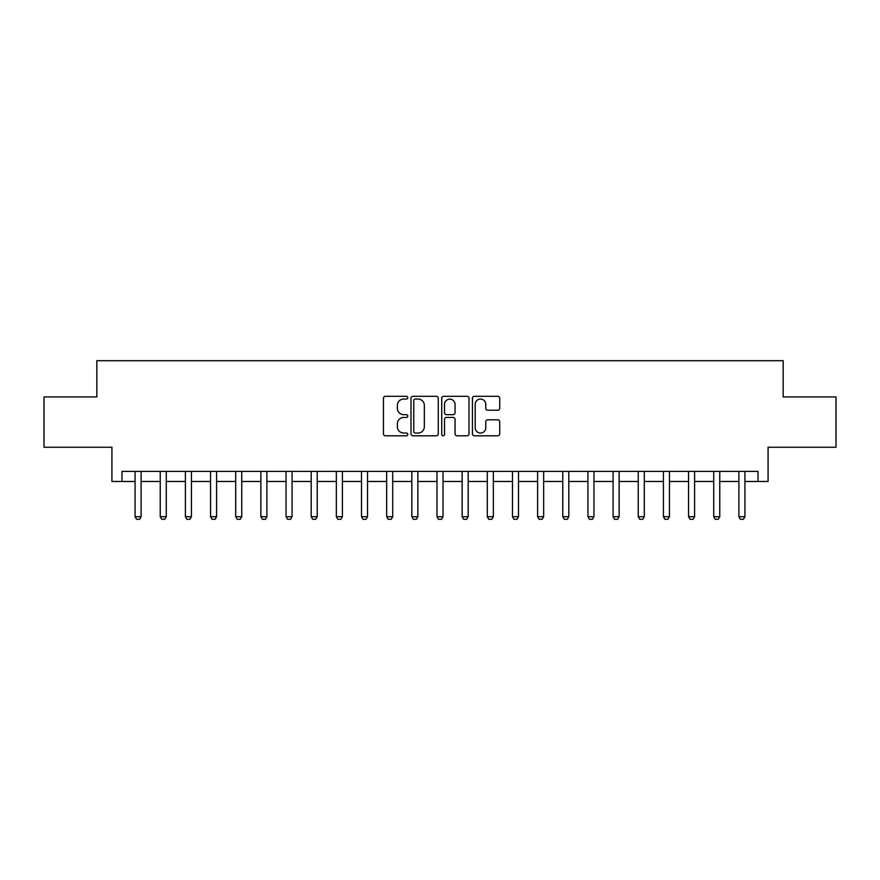 <?xml version="1.0" encoding="UTF-8"?>
<svg xmlns="http://www.w3.org/2000/svg" width="880" height="880" viewBox="0 0 880 880"><rect width="100%" height="100%" fill="white"/><g stroke="black" fill="none" stroke-linecap="round" stroke-linejoin="round"><path stroke-width="1.32" d="M407.803 397.672A1.386 1.386 0 0 0 406.417 396.297L385.429 396.297A1.98 1.98 0 0 0 383.449 398.266L383.449 433.829A1.98 1.98 0 0 0 385.429 435.809L406.417 435.809A1.386 1.386 0 0 0 407.803 434.423A1.386 1.386 0 0 0 406.417 433.037L403.7 433.037A6.325 6.325 0 0 1 397.375 426.712L397.375 423.753A6.325 6.325 0 0 1 403.7 417.428L406.417 417.428A1.386 1.386 0 0 0 407.803 416.053A1.386 1.386 0 0 0 406.417 414.667L403.7 414.667A6.325 6.325 0 0 1 397.375 408.342L397.375 405.383A6.325 6.325 0 0 1 403.7 399.058L406.417 399.058A1.386 1.386 0 0 0 407.803 397.672M497.739 410.223A1.98 1.98 0 0 0 499.708 408.243L499.708 398.266A1.98 1.98 0 0 0 497.739 396.297L474.43 396.297A1.98 1.98 0 0 0 472.45 398.266L472.45 433.829A1.98 1.98 0 0 0 474.43 435.809L497.739 435.809A1.98 1.98 0 0 0 499.708 433.829L499.708 421.773A1.98 1.98 0 0 0 497.739 419.804L487.762 419.804A1.98 1.98 0 0 0 485.782 421.773L485.782 427.757A5.28 5.28 0 0 1 480.502 433.037A5.28 5.28 0 0 1 475.211 427.757L475.211 404.338A5.28 5.28 0 0 1 480.502 399.058A5.28 5.28 0 0 1 485.782 404.338L485.782 408.243A1.98 1.98 0 0 0 487.762 410.223L497.739 410.223M121.99 481.459L121.99 471.394L758.01 471.394L758.01 481.459L768.075 481.459L768.075 447.249L836 447.249L836 396.924L783.167 396.924L783.167 360.701L96.833 360.701L96.833 396.924L44 396.924L44 447.249L111.925 447.249L111.925 481.459L135.08 481.459M438.273 398.266A1.98 1.98 0 0 0 436.293 396.297L412.984 396.297A1.98 1.98 0 0 0 411.004 398.266L411.004 433.829A1.98 1.98 0 0 0 412.984 435.809L436.293 435.809A1.98 1.98 0 0 0 438.273 433.829L438.273 398.266M443.707 396.297L467.016 396.297A1.98 1.98 0 0 1 468.996 398.266L468.996 433.829A1.98 1.98 0 0 1 467.016 435.809L457.039 435.809A1.98 1.98 0 0 1 455.059 433.829L455.059 419.408A1.98 1.98 0 0 0 453.09 417.428L446.468 417.428A1.98 1.98 0 0 0 444.499 419.408L444.499 434.423A1.386 1.386 0 0 1 443.113 435.809A1.386 1.386 0 0 1 441.727 434.423L441.727 398.266A1.98 1.98 0 0 1 443.707 396.297M141.108 481.459L160.237 481.459M166.276 481.459L185.394 481.459M191.433 481.459L210.551 481.459M216.59 481.459L235.708 481.459M241.747 481.459L260.865 481.459M266.904 481.459L286.033 481.459M292.061 481.459L311.19 481.459M317.229 481.459L336.347 481.459M342.386 481.459L361.504 481.459M367.543 481.459L386.661 481.459M392.7 481.459L411.818 481.459M417.857 481.459L436.986 481.459M443.014 481.459L462.143 481.459M468.182 481.459L487.3 481.459M493.339 481.459L512.457 481.459M518.496 481.459L537.614 481.459M543.653 481.459L562.771 481.459M568.81 481.459L587.939 481.459M593.967 481.459L613.096 481.459M619.135 481.459L638.253 481.459M644.292 481.459L663.41 481.459M669.449 481.459L688.567 481.459M694.606 481.459L713.724 481.459M719.763 481.459L738.892 481.459M744.92 481.459L758.01 481.459M415.162 399.058A1.386 1.386 0 0 0 413.776 400.444L413.776 431.651A1.386 1.386 0 0 0 415.162 433.037L418.022 433.037A6.325 6.325 0 0 0 424.347 426.712L424.347 405.383A6.325 6.325 0 0 0 418.022 399.058L415.162 399.058M455.059 404.437A5.28 5.28 0 0 0 449.779 399.157A5.28 5.28 0 0 0 444.499 404.437L444.499 412.687A1.98 1.98 0 0 0 446.468 414.667L453.09 414.667A1.98 1.98 0 0 0 455.059 412.687L455.059 404.437M141.339 471.394L141.207 471.79A2.013 2.013 0 0 0 141.108 472.406L141.108 516.681L139.601 519.299L136.587 519.299L135.08 516.681L135.08 472.406A2.013 2.013 0 0 0 134.981 471.79L134.849 471.394M135.08 516.681L141.108 516.681M166.496 471.394L166.364 471.79A2.013 2.013 0 0 0 166.276 472.406L166.276 516.681L164.758 519.299L161.744 519.299L160.237 516.681L160.237 472.406A2.013 2.013 0 0 0 160.138 471.79L160.017 471.394M160.237 516.681L166.276 516.681M191.653 471.394L191.521 471.79A2.013 2.013 0 0 0 191.433 472.406L191.433 516.681L189.926 519.299L186.901 519.299L185.394 516.681L185.394 472.406A2.013 2.013 0 0 0 185.295 471.79L185.174 471.394M185.394 516.681L191.433 516.681M216.81 471.394L216.689 471.79A2.013 2.013 0 0 0 216.59 472.406L216.59 516.681L215.083 519.299L212.058 519.299L210.551 516.681L210.551 472.406A2.013 2.013 0 0 0 210.452 471.79L210.331 471.394M210.551 516.681L216.59 516.681M241.967 471.394L241.846 471.79A2.013 2.013 0 0 0 241.747 472.406L241.747 516.681L240.24 519.299L237.215 519.299L235.708 516.681L235.708 472.406A2.013 2.013 0 0 0 235.62 471.79L235.488 471.394M235.708 516.681L241.747 516.681M267.124 471.394L267.003 471.79A2.013 2.013 0 0 0 266.904 472.406L266.904 516.681L265.397 519.299L262.383 519.299L260.865 516.681L260.865 472.406A2.013 2.013 0 0 0 260.777 471.79L260.645 471.394M260.865 516.681L266.904 516.681M292.292 471.394L292.16 471.79A2.013 2.013 0 0 0 292.061 472.406L292.061 516.681L290.554 519.299L287.54 519.299L286.033 516.681L286.033 472.406A2.013 2.013 0 0 0 285.934 471.79L285.802 471.394M286.033 516.681L292.061 516.681M317.449 471.394L317.317 471.79A2.013 2.013 0 0 0 317.229 472.406L317.229 516.681L315.711 519.299L312.697 519.299L311.19 516.681L311.19 472.406A2.013 2.013 0 0 0 311.091 471.79L310.97 471.394M311.19 516.681L317.229 516.681M342.606 471.394L342.474 471.79A2.013 2.013 0 0 0 342.386 472.406L342.386 516.681L340.879 519.299L337.854 519.299L336.347 516.681L336.347 472.406A2.013 2.013 0 0 0 336.248 471.79L336.127 471.394M336.347 516.681L342.386 516.681M367.763 471.394L367.642 471.79A2.013 2.013 0 0 0 367.543 472.406L367.543 516.681L366.036 519.299L363.011 519.299L361.504 516.681L361.504 472.406A2.013 2.013 0 0 0 361.405 471.79L361.284 471.394M361.504 516.681L367.543 516.681M392.92 471.394L392.799 471.79A2.013 2.013 0 0 0 392.7 472.406L392.7 516.681L391.193 519.299L388.168 519.299L386.661 516.681L386.661 472.406A2.013 2.013 0 0 0 386.573 471.79L386.441 471.394M386.661 516.681L392.7 516.681M418.077 471.394L417.956 471.79A2.013 2.013 0 0 0 417.857 472.406L417.857 516.681L416.35 519.299L413.336 519.299L411.818 516.681L411.818 472.406A2.013 2.013 0 0 0 411.73 471.79L411.598 471.394M411.818 516.681L417.857 516.681M443.245 471.394L443.113 471.79A2.013 2.013 0 0 0 443.014 472.406L443.014 516.681L441.507 519.299L438.493 519.299L436.986 516.681L436.986 472.406A2.013 2.013 0 0 0 436.887 471.79L436.755 471.394M436.986 516.681L443.014 516.681M468.402 471.394L468.27 471.79A2.013 2.013 0 0 0 468.182 472.406L468.182 516.681L466.664 519.299L463.65 519.299L462.143 516.681L462.143 472.406A2.013 2.013 0 0 0 462.044 471.79L461.923 471.394M462.143 516.681L468.182 516.681M493.559 471.394L493.427 471.79A2.013 2.013 0 0 0 493.339 472.406L493.339 516.681L491.832 519.299L488.807 519.299L487.3 516.681L487.3 472.406A2.013 2.013 0 0 0 487.201 471.79L487.08 471.394M487.3 516.681L493.339 516.681M518.716 471.394L518.595 471.79A2.013 2.013 0 0 0 518.496 472.406L518.496 516.681L516.989 519.299L513.964 519.299L512.457 516.681L512.457 472.406A2.013 2.013 0 0 0 512.358 471.79L512.237 471.394M512.457 516.681L518.496 516.681M543.873 471.394L543.752 471.79A2.013 2.013 0 0 0 543.653 472.406L543.653 516.681L542.146 519.299L539.121 519.299L537.614 516.681L537.614 472.406A2.013 2.013 0 0 0 537.526 471.79L537.394 471.394M537.614 516.681L543.653 516.681M569.03 471.394L568.909 471.79A2.013 2.013 0 0 0 568.81 472.406L568.81 516.681L567.303 519.299L564.289 519.299L562.771 516.681L562.771 472.406A2.013 2.013 0 0 0 562.683 471.79L562.551 471.394M562.771 516.681L568.81 516.681M594.198 471.394L594.066 471.79A2.013 2.013 0 0 0 593.967 472.406L593.967 516.681L592.46 519.299L589.446 519.299L587.939 516.681L587.939 472.406A2.013 2.013 0 0 0 587.84 471.79L587.708 471.394M587.939 516.681L593.967 516.681M619.355 471.394L619.223 471.79A2.013 2.013 0 0 0 619.135 472.406L619.135 516.681L617.617 519.299L614.603 519.299L613.096 516.681L613.096 472.406A2.013 2.013 0 0 0 612.997 471.79L612.876 471.394M613.096 516.681L619.135 516.681M644.512 471.394L644.38 471.79A2.013 2.013 0 0 0 644.292 472.406L644.292 516.681L642.785 519.299L639.76 519.299L638.253 516.681L638.253 472.406A2.013 2.013 0 0 0 638.154 471.79L638.033 471.394M638.253 516.681L644.292 516.681M669.669 471.394L669.548 471.79A2.013 2.013 0 0 0 669.449 472.406L669.449 516.681L667.942 519.299L664.917 519.299L663.41 516.681L663.41 472.406A2.013 2.013 0 0 0 663.311 471.79L663.19 471.394M663.41 516.681L669.449 516.681M694.826 471.394L694.705 471.79A2.013 2.013 0 0 0 694.606 472.406L694.606 516.681L693.099 519.299L690.074 519.299L688.567 516.681L688.567 472.406A2.013 2.013 0 0 0 688.479 471.79L688.347 471.394M688.567 516.681L694.606 516.681M719.983 471.394L719.862 471.79A2.013 2.013 0 0 0 719.763 472.406L719.763 516.681L718.256 519.299L715.242 519.299L713.724 516.681L713.724 472.406A2.013 2.013 0 0 0 713.636 471.79L713.504 471.394M713.724 516.681L719.763 516.681M745.151 471.394L745.019 471.79A2.013 2.013 0 0 0 744.92 472.406L744.92 516.681L743.413 519.299L740.399 519.299L738.892 516.681L738.892 472.406A2.013 2.013 0 0 0 738.793 471.79L738.661 471.394M738.892 516.681L744.92 516.681"/></g></svg>
